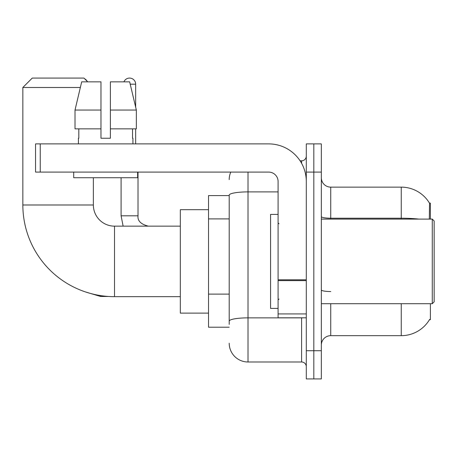 <?xml version="1.0" encoding="UTF-8"?>
<svg xmlns="http://www.w3.org/2000/svg" width="457" height="457" viewBox="0 0 457 457"><rect width="100%" height="100%" fill="white"/><g stroke="black" fill="none" stroke-linecap="round" stroke-linejoin="round"><path stroke-width="0.69" d="M430.391 219.097L430.391 203.119L429.534 203.234A32.904 32.904 0 0 0 401.246 187.136A32.904 32.904 0 0 1 429.466 203.119A32.904 32.904 0 0 0 401.246 187.136L330.737 187.136A9.403 9.403 0 0 1 321.334 177.733A9.403 9.403 0 0 0 330.737 187.136L330.737 219.097M430.391 303.711L430.391 319.689L429.466 319.689L429.631 319.409A32.904 32.904 0 0 1 401.246 335.672A32.904 32.904 0 0 0 429.466 319.689M229.203 195.596L208.523 195.596L208.523 327.212L229.203 327.212M321.334 345.075A9.403 9.403 0 0 1 330.737 335.672L401.246 335.672L401.246 303.711M313.816 350.713L313.816 378.916L321.334 378.916L321.334 350.713L313.816 350.713L313.816 378.916L306.293 378.916L306.293 350.713L313.816 350.713L313.816 172.095L313.816 350.713M306.293 350.713L306.293 143.892L313.816 143.892L313.816 172.095L313.816 143.892L321.334 143.892L321.334 350.713M429.306 219.097L429.534 203.234A32.904 32.904 0 0 0 401.246 187.136L401.246 218.212L330.737 218.212A9.403 1.634 0 0 1 321.334 216.578M229.203 324.39L229.203 195.15A18.8 3.268 180 0 1 248.008 191.889L278.09 191.889M248.008 172.095L248.008 361.995L301.591 361.995L301.591 317.809M300.095 160.813L301.591 160.813A4.701 4.701 0 0 0 306.293 156.111M306.293 366.697A4.701 4.701 0 0 0 301.591 361.995M229.203 179.612A18.8 18.8 0 0 1 230.774 172.095M248.008 361.995A18.8 18.8 0 0 1 229.203 343.196M110.377 138.248L100.974 138.248L110.377 138.248L100.974 138.248L110.377 138.248L110.377 81.843L129.662 81.843L136.34 110.046L136.34 128.845L110.377 128.845M123.91 81.843A6.112 6.112 0 0 1 135.666 84.191L135.666 107.184L136.34 110.046L110.377 110.046M180.321 296.656L114.513 296.656A91.663 91.663 0 0 1 22.85 204.999L22.85 87.481L32.253 78.084L83.957 78.084L87.715 81.843M114.513 296.656L114.513 226.152A21.153 21.153 0 0 1 93.359 204.999L93.359 177.733M80.346 87.481L22.85 87.481M208.523 209.7L180.321 209.7L180.321 313.108L208.523 313.108M84.682 78.81A6.112 6.112 0 0 1 87.178 81.306M121.094 177.733L121.094 215.807L138.014 215.807L138.014 172.095M135.666 128.845L135.666 143.892M306.293 317.809L278.09 317.809L278.09 279.793L306.293 279.793M306.293 181.492A37.605 37.605 0 0 0 268.687 143.892L40.245 143.892L40.245 172.095L268.687 172.095A9.403 9.403 0 0 1 278.09 181.492L278.09 279.793M40.245 172.095L35.543 172.095L35.543 143.892L40.245 143.892M100.974 110.046L100.974 128.845L100.974 110.046L75.011 110.046L81.689 81.843L100.974 81.843L100.974 138.248M78.41 138.248L78.821 138.248L78.41 138.248L78.41 143.892M132.936 138.248L132.53 138.248L132.936 138.248L132.936 143.892M132.53 128.845L132.53 138.248M78.821 138.248L78.821 128.845M73.708 172.095L73.708 177.733L137.637 177.733L137.637 172.095M100.974 128.845L75.011 128.845L75.011 110.046L81.689 81.843M136.34 110.046L129.662 81.843M432.271 219.097L434.15 220.977L434.15 301.831L432.271 303.711L432.271 219.097L321.334 219.097M278.09 214.396L270.573 214.396L270.573 308.412L278.09 308.412M229.203 218.903L208.523 218.903M229.203 294.114L208.523 294.114M330.737 303.711L330.737 335.672M418.875 219.097A32.904 5.713 180 0 0 401.246 218.212L401.246 219.097M321.334 172.095L306.293 172.095M330.737 291.537A9.403 1.634 -0 0 1 321.334 289.904M303.225 317.809A4.701 0.817 0 0 1 301.591 317.861L248.008 317.861A18.8 3.268 180 0 0 229.203 321.128M301.591 163.292L301.591 160.813M22.85 204.999L93.359 204.999M108.64 296.473L100.597 296.473L85.613 291.983L100.597 296.473L85.613 291.983L100.597 296.473L85.613 291.983L100.597 296.473L100.597 295.593M130.222 84.191L135.666 84.191M306.293 280.609L278.09 280.609M278.09 313.925L306.293 313.925M180.321 226.152L114.513 226.152M121.094 215.807L123.127 226.152L121.094 215.807M138.014 215.807C137.443 220.822 140.893 224.273 148.354 226.152C140.893 224.273 137.443 220.822 138.014 215.807C137.443 220.822 140.893 224.273 148.354 226.152C140.893 224.273 137.443 220.822 138.014 215.807C137.443 220.822 140.893 224.273 148.354 226.152C140.893 224.273 137.443 220.822 138.014 215.807M321.334 303.711L432.271 303.711M279.033 223.799L278.09 222.862M279.033 299.009L278.09 299.946"/></g></svg>
